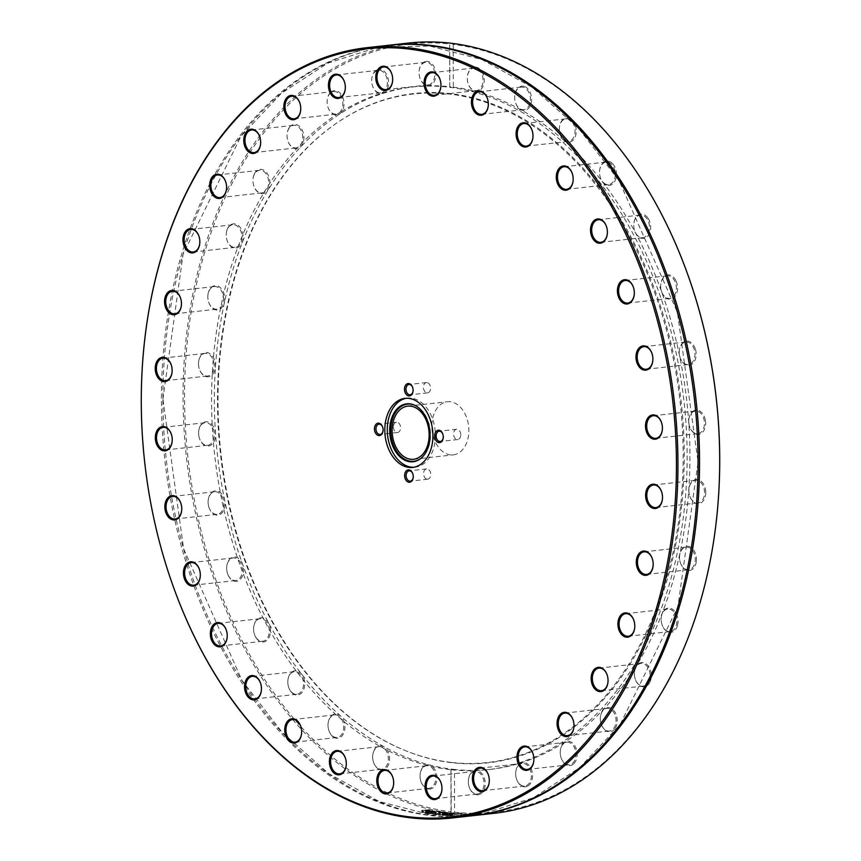 <?xml version="1.0" encoding="UTF-8"?>
<svg xmlns="http://www.w3.org/2000/svg" width="861" height="861" viewBox="0 0 861 861"><rect width="100%" height="100%" fill="white"/><g stroke="black" fill="none" stroke-linecap="round" stroke-linejoin="round"><path stroke-width="0.65" stroke-dasharray="4.3 3.23" d="M382.65 427.131A5.177 3.562 83.7 0 1 382.704 427.282A5.177 3.562 83.7 0 1 383.123 429.714A5.177 3.562 83.7 0 1 383.07 430.575A5.177 3.562 83.7 0 1 383.048 430.737M393.412 426.938A5.177 3.562 -96.3 0 0 397.567 432.502A5.177 3.562 -96.3 0 0 400.526 426.97A5.177 3.562 -96.3 0 0 396.426 422.224A5.177 3.562 -96.3 0 0 393.412 426.938M412.817 473.819A5.177 3.562 83.7 0 1 412.871 473.97A5.177 3.562 83.7 0 1 413.237 477.263A5.177 3.562 83.7 0 1 413.215 477.424M427.164 479.19A5.177 3.562 -96.3 0 0 427.734 479.19A5.177 3.562 -96.3 0 0 430.694 473.658A5.177 3.562 -96.3 0 0 426.593 468.911A5.177 3.562 -96.3 0 0 423.59 474.034A5.177 3.562 -96.3 0 0 427.164 479.19M442.823 434.17A5.177 3.562 83.7 0 1 442.888 434.321A5.177 3.562 83.7 0 1 443.297 436.753A5.177 3.562 83.7 0 1 443.243 437.603A5.177 3.562 83.7 0 1 443.221 437.765M460.753 434.816A5.177 3.562 -96.3 0 0 456.599 429.252A5.177 3.562 -96.3 0 0 453.639 434.794A5.177 3.562 -96.3 0 0 457.74 439.54A5.177 3.562 -96.3 0 0 460.753 434.816M412.667 387.482A5.177 3.562 83.7 0 1 412.72 387.633A5.177 3.562 83.7 0 1 413.086 390.916A5.177 3.562 83.7 0 1 413.065 391.077M427.002 382.575A5.177 3.562 -96.3 0 0 426.443 382.564A5.177 3.562 -96.3 0 0 423.472 388.107A5.177 3.562 -96.3 0 0 427.583 392.853A5.177 3.562 -96.3 0 0 430.575 387.719A5.177 3.562 -96.3 0 0 427.002 382.575M144.939 337.727A387.504 266.523 -96.3 0 0 172.243 583.64M472.517 815.711A387.504 266.523 83.7 0 1 430.435 815.561A387.504 266.523 83.7 0 1 161.438 399.213A387.504 266.523 83.7 0 1 387.009 45.45M451.821 769.379L450.981 769.067L451.261 813.064L452.832 813.247L454.554 812.224L454.479 769.476L450.981 769.067A343.41 236.205 83.7 0 1 215.056 425.969A343.41 236.205 83.7 0 1 414.249 86.778A343.41 236.205 83.7 0 1 449.786 86.724L449.711 43.965A386.449 265.801 -96.3 0 0 184.545 396.813A386.449 265.801 -96.3 0 0 451.056 811.815L451.261 813.064A387.504 266.523 83.7 0 1 183.91 426.636A387.504 266.523 83.7 0 1 408.62 43.05M473.249 815.636A387.504 266.523 83.7 0 1 431.91 815.399A387.504 266.523 83.7 0 1 162.912 399.052A387.504 266.523 83.7 0 1 387.751 45.364M494.128 813.311A387.504 266.523 83.7 0 1 452.832 813.247M439.713 813.301A387.504 266.523 83.7 0 1 438.723 813.161L433.643 814.355A387.504 266.523 -96.3 0 0 434.687 814.495L444.793 813.968A387.504 266.523 83.7 0 1 443.749 813.839L435.429 814.28L439.713 813.301L439.702 811.213A385.394 265.08 83.7 0 1 438.723 811.073L433.643 812.267A385.394 265.08 -96.3 0 0 434.687 812.407L444.782 811.88A385.394 265.08 83.7 0 1 443.749 811.751L435.418 812.192L439.702 811.213M431.393 812.978L434.999 813.376A387.504 266.523 -96.3 0 0 435.053 813.387L432.545 812.762L426.539 813.258A387.504 266.523 -96.3 0 0 427.465 813.419L432.545 813.785L433.212 813.441L431.21 812.999L431.393 810.89L434.988 811.288A385.394 265.08 -96.3 0 0 435.042 811.299L432.534 810.675L426.539 811.17A385.394 265.08 -96.3 0 0 427.454 811.32L432.545 811.697L433.212 811.353L431.393 810.89M432.545 813.785L433.212 813.441L433.212 811.353L432.545 811.697L432.545 813.785M449.883 815.862A387.504 266.523 -96.3 0 0 454.102 816.024L461.7 815.173A387.504 266.523 83.7 0 1 460.732 815.152L454.038 815.894A387.504 266.523 83.7 0 1 450.777 815.765L449.883 815.862L449.883 813.763A385.394 265.08 -96.3 0 0 454.102 813.925L461.69 813.085A385.394 265.08 83.7 0 1 460.721 813.053L454.027 813.796A385.394 265.08 83.7 0 1 450.777 813.667L449.883 813.763M443.038 815.399L450.142 814.883A387.504 266.523 83.7 0 1 449.184 814.807L443.802 815.216L446.924 814.603A387.504 266.523 83.7 0 1 446.159 814.528L440.423 814.883L443.921 814.291A387.504 266.523 83.7 0 1 442.995 814.183L438.68 814.98A387.504 266.523 -96.3 0 0 439.53 815.066L445.266 814.71L442.199 815.324A387.504 266.523 -96.3 0 0 443.038 815.399L443.038 813.311L450.131 812.795A385.394 265.08 83.7 0 1 449.173 812.719L443.802 813.118L446.913 812.515A385.394 265.08 83.7 0 1 446.159 812.44L440.412 812.795L443.921 812.203A385.394 265.08 83.7 0 1 442.984 812.095L438.68 812.881A385.394 265.08 -96.3 0 0 439.53 812.978L445.255 812.623L442.199 813.236A385.394 265.08 -96.3 0 0 443.038 813.311M446.687 815.701L452.391 815.528L447.602 815.238A387.504 266.523 -96.3 0 0 451.39 815.496L446.407 815.399A387.504 266.523 83.7 0 1 446.353 815.399L445.309 815.518L446.687 815.701L446.687 813.613L452.897 812.956L447.602 813.15A385.394 265.08 -96.3 0 0 451.379 813.397L446.396 813.311A385.394 265.08 83.7 0 1 446.342 813.311L445.298 813.419L446.687 813.613M452.391 815.528L452.897 812.956L452.391 815.528M426.873 811.912L428.078 812.074L427.508 812.612L422.912 812.16A387.504 266.523 83.7 0 1 422.859 812.149L425.517 812.902L429.962 812.407L429.973 810.287L425.775 809.738A385.394 265.08 -96.3 0 0 425.818 809.749L428.078 809.975L427.508 810.513L422.912 810.072A385.394 265.08 83.7 0 1 422.859 810.061L425.517 810.814L429.962 810.319L429.962 812.407L425.775 811.826A387.504 266.523 -96.3 0 0 425.829 811.837L426.873 811.912L426.873 809.824M428.078 812.074L427.508 812.612L428.078 809.975L428.078 812.074M454.554 812.224A386.449 265.801 -96.3 0 0 716.061 523.273M688.757 277.36A386.449 265.801 -96.3 0 0 453.209 44.374L451.487 43.298M422.912 812.16L422.912 810.072M422.859 812.149L422.859 810.061M421.782 812.267L421.782 810.179M422.191 812.45L422.191 810.352M425.829 811.837L425.818 809.749M425.775 811.826L425.775 809.738M426.852 811.708L426.852 809.609M450.68 815.012L450.68 812.924M447.602 815.238L447.602 813.15M451.39 815.496L451.379 813.397M445.309 815.518L445.298 813.419M446.353 815.399L446.342 813.311M446.407 815.399L446.396 813.311M446.665 815.507L446.665 813.408M452.122 815.41A387.504 266.523 83.7 0 1 449.238 815.227L452.811 815.259L452.811 813.161L452.111 813.322A385.394 265.08 83.7 0 1 449.227 813.139L452.811 813.161L452.165 813.053L452.165 815.141L452.811 815.259L452.122 815.41L452.111 813.322M450.69 815.119L450.69 813.032M449.238 815.227L449.227 813.139M450.142 814.883L450.131 812.795M449.184 814.807L449.173 812.719M442.199 815.324L442.199 813.236M443.802 815.216L443.802 813.118M445.266 814.71L445.255 812.623M446.924 814.603L446.913 812.515M439.53 815.066L439.53 812.978M446.159 814.528L446.159 812.44M438.68 814.98L438.68 812.881M440.423 814.883L440.412 812.795M442.995 814.183L442.984 812.095M443.921 814.291L443.921 812.203M454.102 816.024L454.102 813.925M461.7 815.173L461.69 813.085M460.732 815.152L460.721 813.053M450.777 815.765L450.777 813.667M454.038 815.894L454.027 813.796M430.435 810.997L431.662 811.536L428.864 811.17L430.435 810.997L430.446 813.085L431.662 813.634L428.864 813.258L428.864 811.17M431.845 811.288L431.662 813.634L431.845 811.288M428.864 813.258L430.446 813.085M434.999 813.376L434.988 811.288M431.21 812.999L431.2 810.911M435.053 813.387L435.042 811.299M436.032 813.279L436.021 811.191M430.758 813.849L430.758 811.762M428.24 813.516L428.24 811.428M426.539 813.258L426.539 811.17M428.068 813.354L428.057 811.256M427.465 813.419L427.454 811.32M438.723 813.161L438.723 811.073M435.429 814.28L435.418 812.192M433.643 814.355L433.643 812.267M443.749 813.839L443.749 811.751M434.687 814.495L434.687 812.407M444.793 813.968L444.782 811.88M453.209 44.374L453.284 87.133L449.743 86.778L449.668 43.642M453.284 87.133A343.41 236.205 83.7 0 1 689.22 430.231A343.41 236.205 83.7 0 1 490.027 769.411A343.41 236.205 83.7 0 1 454.479 769.476M527.373 786.265A12.205 8.395 83.7 0 1 516.654 779.442A12.205 8.395 83.7 0 1 515.793 771.682A12.205 8.395 83.7 0 1 529.375 765.816A12.205 8.395 83.7 0 1 527.373 786.265M614.786 728.923A12.205 8.395 83.7 0 1 601.312 724.402A12.205 8.395 83.7 0 1 600.451 716.643A12.205 8.395 83.7 0 1 612.655 709.324A12.205 8.395 83.7 0 1 614.786 728.923M677.424 625.775A12.205 8.395 83.7 0 1 670.009 632.383A12.205 8.395 83.7 0 1 662.131 624.978A12.205 8.395 83.7 0 1 661.27 617.219A12.205 8.395 83.7 0 1 671.924 608.845A12.205 8.395 83.7 0 1 677.424 625.775M705.772 492.535A12.205 8.395 83.7 0 1 699.358 503.556A12.205 8.395 83.7 0 1 689.844 496.302A12.205 8.395 83.7 0 1 688.983 488.553A12.205 8.395 83.7 0 1 698.002 479.555A12.205 8.395 83.7 0 1 705.772 492.535M695.505 349.491A12.205 8.395 83.7 0 1 691.297 364.623A12.205 8.395 83.7 0 1 680.222 357.972A12.205 8.395 83.7 0 1 679.361 350.223A12.205 8.395 83.7 0 1 686.734 341.064A12.205 8.395 83.7 0 1 695.505 349.491M648.182 218.414A12.205 8.395 83.7 0 1 647.246 236.635A12.205 8.395 83.7 0 1 634.74 231.039A12.205 8.395 83.7 0 1 633.879 223.29A12.205 8.395 83.7 0 1 639.626 214.432A12.205 8.395 83.7 0 1 648.182 218.414M571.015 119.248A12.205 8.395 83.7 0 1 574.05 138.987A12.205 8.395 83.7 0 1 560.328 134.833A12.205 8.395 83.7 0 1 559.467 127.073A12.205 8.395 83.7 0 1 571.015 119.248M475.746 67.115A12.205 8.395 83.7 0 1 484.108 78.276A12.205 8.395 83.7 0 1 478.468 91.051A12.205 8.395 83.7 0 1 468.298 84.001A12.205 8.395 83.7 0 1 467.437 76.242A12.205 8.395 83.7 0 1 475.746 67.115M524.779 86.627A12.205 8.395 83.7 0 1 529.935 106.377A12.205 8.395 83.7 0 1 515.674 103.083A12.205 8.395 83.7 0 1 514.813 95.323A12.205 8.395 83.7 0 1 524.779 86.627M612.677 163.751A12.205 8.395 83.7 0 1 613.667 182.962A12.205 8.395 83.7 0 1 600.526 178.044A12.205 8.395 83.7 0 1 599.665 170.284A12.205 8.395 83.7 0 1 612.677 163.751M676.143 281.127A12.205 8.395 83.7 0 1 673.463 297.971A12.205 8.395 83.7 0 1 661.657 291.793A12.205 8.395 83.7 0 1 660.796 284.044A12.205 8.395 83.7 0 1 667.34 274.982A12.205 8.395 83.7 0 1 676.143 281.127M705.503 420.878A12.205 8.395 83.7 0 1 700.058 434.03A12.205 8.395 83.7 0 1 689.747 427.024A12.205 8.395 83.7 0 1 688.886 419.275A12.205 8.395 83.7 0 1 697.076 410.137A12.205 8.395 83.7 0 1 705.503 420.878M696.291 561.727A12.205 8.395 83.7 0 1 689.22 570.531A12.205 8.395 83.7 0 1 680.524 563.148A12.205 8.395 83.7 0 1 679.663 555.388A12.205 8.395 83.7 0 1 689.51 546.649A12.205 8.395 83.7 0 1 696.291 561.727M649.904 682.235A12.205 8.395 83.7 0 1 635.386 679.426A12.205 8.395 83.7 0 1 634.525 671.677A12.205 8.395 83.7 0 1 645.965 663.766A12.205 8.395 83.7 0 1 649.904 682.235M573.415 764.051A12.205 8.395 83.7 0 1 561.221 758.175A12.205 8.395 83.7 0 1 560.36 750.415A12.205 8.395 83.7 0 1 573.275 743.775A12.205 8.395 83.7 0 1 573.415 764.051M478.458 794.714A12.205 8.395 83.7 0 1 469.31 787.385A12.205 8.395 83.7 0 1 468.449 779.635A12.205 8.395 83.7 0 1 477.155 770.563A12.205 8.395 83.7 0 1 485.206 782.714A12.205 8.395 83.7 0 1 478.458 794.714M425.818 61.475A12.205 8.395 83.7 0 1 435.569 71.022A12.205 8.395 83.7 0 1 430.694 85.164A12.205 8.395 83.7 0 1 420.007 78.319A12.205 8.395 83.7 0 1 419.146 70.57A12.205 8.395 83.7 0 1 425.818 61.475M330.861 92.149A12.205 8.395 83.7 0 1 342.743 97.25A12.205 8.395 83.7 0 1 339.772 113.803A12.205 8.395 83.7 0 1 328.095 107.539A12.205 8.395 83.7 0 1 327.234 99.779A12.205 8.395 83.7 0 1 330.861 92.149M254.361 173.965A12.205 8.395 83.7 0 1 267.179 173.373A12.205 8.395 83.7 0 1 266.523 191.777A12.205 8.395 83.7 0 1 253.93 186.277A12.205 8.395 83.7 0 1 253.069 178.528A12.205 8.395 83.7 0 1 254.361 173.965M207.975 294.473A12.205 8.395 83.7 0 1 220.255 287.596A12.205 8.395 83.7 0 1 222.235 307.119A12.205 8.395 83.7 0 1 208.792 302.566A12.205 8.395 83.7 0 1 207.931 294.806A12.205 8.395 83.7 0 1 207.975 294.473M198.762 435.322A12.205 8.395 83.7 0 1 198.708 430.92A12.205 8.395 83.7 0 1 210.891 423.59A12.205 8.395 83.7 0 1 213.065 443.167A12.205 8.395 83.7 0 1 199.569 438.68A12.205 8.395 83.7 0 1 198.762 435.322M228.122 575.073A12.205 8.395 83.7 0 1 227.659 573.91A12.205 8.395 83.7 0 1 226.798 566.151A12.205 8.395 83.7 0 1 238.712 558.595A12.205 8.395 83.7 0 1 241.554 577.817A12.205 8.395 83.7 0 1 228.122 575.073M291.588 692.448A12.205 8.395 83.7 0 1 288.79 687.67A12.205 8.395 83.7 0 1 287.929 679.91A12.205 8.395 83.7 0 1 298.81 671.655A12.205 8.395 83.7 0 1 303.89 689.058A12.205 8.395 83.7 0 1 291.588 692.448M379.486 769.573A12.205 8.395 83.7 0 1 373.642 762.631A12.205 8.395 83.7 0 1 372.781 754.871A12.205 8.395 83.7 0 1 382.585 746.11A12.205 8.395 83.7 0 1 389.43 761.102A12.205 8.395 83.7 0 1 379.486 769.573M428.52 789.085A12.205 8.395 83.7 0 1 421.018 781.713A12.205 8.395 83.7 0 1 420.157 773.953A12.205 8.395 83.7 0 1 429.424 765.02A12.205 8.395 83.7 0 1 436.936 778.624A12.205 8.395 83.7 0 1 428.52 789.085M333.25 736.941A12.205 8.395 83.7 0 1 328.988 730.871A12.205 8.395 83.7 0 1 328.127 723.122A12.205 8.395 83.7 0 1 338.481 714.587A12.205 8.395 83.7 0 1 344.508 730.849A12.205 8.395 83.7 0 1 333.25 736.941M256.083 637.786A12.205 8.395 83.7 0 1 254.576 634.665A12.205 8.395 83.7 0 1 253.715 626.916A12.205 8.395 83.7 0 1 265.113 618.984A12.205 8.395 83.7 0 1 269.127 637.377A12.205 8.395 83.7 0 1 256.083 637.786M208.771 506.709A12.205 8.395 83.7 0 1 208.233 499.983A12.205 8.395 83.7 0 1 220.405 492.643A12.205 8.395 83.7 0 1 222.579 512.22A12.205 8.395 83.7 0 1 209.094 507.732A12.205 8.395 83.7 0 1 208.771 506.709M198.493 363.654A12.205 8.395 83.7 0 1 198.611 361.642A12.205 8.395 83.7 0 1 210.794 354.312A12.205 8.395 83.7 0 1 212.968 373.889A12.205 8.395 83.7 0 1 199.472 369.401A12.205 8.395 83.7 0 1 198.493 363.654M226.841 230.425A12.205 8.395 83.7 0 1 239.584 226.712A12.205 8.395 83.7 0 1 240.208 245.783A12.205 8.395 83.7 0 1 227.186 240.725A12.205 8.395 83.7 0 1 226.325 232.976A12.205 8.395 83.7 0 1 226.841 230.425M289.49 127.277A12.205 8.395 83.7 0 1 302.007 129.645A12.205 8.395 83.7 0 1 300.155 147.209A12.205 8.395 83.7 0 1 288.005 141.312A12.205 8.395 83.7 0 1 287.144 133.552A12.205 8.395 83.7 0 1 289.49 127.277M376.892 69.935A12.205 8.395 83.7 0 1 387.837 77.436A12.205 8.395 83.7 0 1 383.855 92.848A12.205 8.395 83.7 0 1 372.673 86.272A12.205 8.395 83.7 0 1 371.812 78.512A12.205 8.395 83.7 0 1 376.892 69.935M449.959 769.583A343.41 236.205 83.7 0 1 212.355 427.53A343.41 236.205 83.7 0 1 411.472 87.09A343.41 236.205 83.7 0 1 684.118 402.345A343.41 236.205 83.7 0 1 487.251 769.723A343.41 236.205 83.7 0 1 449.959 769.583M441.036 782.81A11.365 7.814 83.7 0 1 441.08 782.94A11.365 7.814 83.7 0 1 441.887 790.161A11.365 7.814 83.7 0 1 441.865 790.29M474.626 771.445A11.365 7.814 -96.3 0 0 468.416 779.905A11.365 7.814 -96.3 0 0 469.213 787.126A11.365 7.814 -96.3 0 0 477.435 793.993A11.365 7.814 -96.3 0 0 477.737 793.95A11.365 7.814 -96.3 0 0 483.914 781.616A11.365 7.814 -96.3 0 0 474.928 771.402A11.365 7.814 -96.3 0 0 474.626 771.445M488.381 774.868A11.365 7.814 83.7 0 1 488.424 774.986A11.365 7.814 83.7 0 1 489.22 782.208A11.365 7.814 83.7 0 1 489.209 782.348M520.485 763.965A11.365 7.814 -96.3 0 0 515.761 771.962A11.365 7.814 -96.3 0 0 516.557 779.183A11.365 7.814 -96.3 0 0 524.769 786.039A11.365 7.814 -96.3 0 0 526.545 785.533A11.365 7.814 -96.3 0 0 531.086 772.565A11.365 7.814 -96.3 0 0 522.261 763.459A11.365 7.814 -96.3 0 0 520.485 763.965M532.948 753.601A11.365 7.814 83.7 0 1 533.002 753.719A11.365 7.814 83.7 0 1 533.798 760.941A11.365 7.814 83.7 0 1 533.777 761.081M563.707 743.581A11.365 7.814 -96.3 0 0 560.328 750.684A11.365 7.814 -96.3 0 0 561.135 757.906A11.365 7.814 -96.3 0 0 569.347 764.772A11.365 7.814 -96.3 0 0 572.479 763.384A11.365 7.814 -96.3 0 0 575.406 750.222A11.365 7.814 -96.3 0 0 566.839 742.193A11.365 7.814 -96.3 0 0 563.707 743.581M573.049 719.828A11.365 7.814 83.7 0 1 573.092 719.957A11.365 7.814 83.7 0 1 573.889 727.179A11.365 7.814 83.7 0 1 573.878 727.308M602.603 711.078A11.365 7.814 -96.3 0 0 600.418 716.922A11.365 7.814 -96.3 0 0 601.226 724.144A11.365 7.814 -96.3 0 0 609.437 731.011A11.365 7.814 -96.3 0 0 613.764 728.341A11.365 7.814 -96.3 0 0 615.184 715.405A11.365 7.814 -96.3 0 0 606.93 708.42A11.365 7.814 -96.3 0 0 602.603 711.078M607.123 674.852A11.365 7.814 83.7 0 1 607.166 674.981A11.365 7.814 83.7 0 1 607.963 682.203A11.365 7.814 83.7 0 1 607.952 682.332M635.709 667.705A11.365 7.814 -96.3 0 0 634.492 671.946A11.365 7.814 -96.3 0 0 635.3 679.168A11.365 7.814 -96.3 0 0 643.511 686.034A11.365 7.814 -96.3 0 0 648.807 681.772A11.365 7.814 -96.3 0 0 648.871 669.428A11.365 7.814 -96.3 0 0 641.004 663.444A11.365 7.814 -96.3 0 0 635.709 667.705M633.868 620.404A11.365 7.814 83.7 0 1 633.911 620.533A11.365 7.814 83.7 0 1 634.708 627.755A11.365 7.814 83.7 0 1 634.697 627.884M661.722 615.12A11.365 7.814 -96.3 0 0 661.237 617.498A11.365 7.814 -96.3 0 0 662.044 624.72A11.365 7.814 -96.3 0 0 670.256 631.587A11.365 7.814 -96.3 0 0 676.283 625.463A11.365 7.814 -96.3 0 0 675.164 614.022A11.365 7.814 -96.3 0 0 667.749 608.996A11.365 7.814 -96.3 0 0 661.722 615.12M652.251 558.574A11.365 7.814 83.7 0 1 652.294 558.703A11.365 7.814 83.7 0 1 653.101 565.925A11.365 7.814 83.7 0 1 653.079 566.054M679.663 555.356A11.365 7.814 -96.3 0 0 679.63 555.668A11.365 7.814 -96.3 0 0 680.427 562.89A11.365 7.814 -96.3 0 0 688.639 569.756A11.365 7.814 -96.3 0 0 695.107 561.566A11.365 7.814 -96.3 0 0 686.131 547.165A11.365 7.814 -96.3 0 0 679.663 555.356M661.571 491.728A11.365 7.814 83.7 0 1 661.614 491.857A11.365 7.814 83.7 0 1 662.421 499.079A11.365 7.814 83.7 0 1 662.4 499.219M688.843 490.695A11.365 7.814 -96.3 0 0 689.747 496.044A11.365 7.814 -96.3 0 0 697.97 502.91A11.365 7.814 -96.3 0 0 704.578 492.535A11.365 7.814 -96.3 0 0 695.462 480.32A11.365 7.814 -96.3 0 0 688.951 488.822A11.365 7.814 -96.3 0 0 688.843 490.695M661.474 422.45A11.365 7.814 83.7 0 1 661.517 422.579A11.365 7.814 83.7 0 1 662.324 429.8A11.365 7.814 83.7 0 1 662.303 429.94M688.897 423.644A11.365 7.814 -96.3 0 0 689.65 426.765A11.365 7.814 -96.3 0 0 697.862 433.632A11.365 7.814 -96.3 0 0 704.32 421.04A11.365 7.814 -96.3 0 0 695.354 411.041A11.365 7.814 -96.3 0 0 688.854 419.544A11.365 7.814 -96.3 0 0 688.897 423.644M651.949 353.397A11.365 7.814 83.7 0 1 652.003 353.527A11.365 7.814 83.7 0 1 652.799 360.748A11.365 7.814 83.7 0 1 652.789 360.877M679.835 356.755A11.365 7.814 -96.3 0 0 680.136 357.713A11.365 7.814 -96.3 0 0 688.348 364.58A11.365 7.814 -96.3 0 0 694.353 349.814A11.365 7.814 -96.3 0 0 685.84 341.989A11.365 7.814 -96.3 0 0 679.329 350.492A11.365 7.814 -96.3 0 0 679.835 356.755M633.384 287.219A11.365 7.814 83.7 0 1 633.427 287.348A11.365 7.814 83.7 0 1 634.234 294.57A11.365 7.814 83.7 0 1 634.213 294.71M661.991 292.622A11.365 7.814 -96.3 0 0 669.772 298.401A11.365 7.814 -96.3 0 0 675.056 281.601A11.365 7.814 -96.3 0 0 667.264 275.811A11.365 7.814 -96.3 0 0 660.764 284.313A11.365 7.814 -96.3 0 0 661.56 291.535A11.365 7.814 -96.3 0 0 661.991 292.622M606.478 226.465A11.365 7.814 83.7 0 1 606.521 226.594A11.365 7.814 83.7 0 1 607.317 233.815A11.365 7.814 83.7 0 1 607.306 233.944M636.064 233.686A11.365 7.814 -96.3 0 0 642.866 237.647A11.365 7.814 -96.3 0 0 649.097 230.716A11.365 7.814 -96.3 0 0 647.16 219.017A11.365 7.814 -96.3 0 0 640.358 215.056A11.365 7.814 -96.3 0 0 633.847 223.559A11.365 7.814 -96.3 0 0 634.654 230.78A11.365 7.814 -96.3 0 0 636.064 233.686M572.253 173.47A11.365 7.814 83.7 0 1 572.307 173.599A11.365 7.814 83.7 0 1 573.103 180.81A11.365 7.814 83.7 0 1 573.092 180.95M603.044 182.231A11.365 7.814 -96.3 0 0 608.652 184.652A11.365 7.814 -96.3 0 0 615.088 176.666A11.365 7.814 -96.3 0 0 611.751 164.473A11.365 7.814 -96.3 0 0 606.144 162.062A11.365 7.814 -96.3 0 0 599.633 170.564A11.365 7.814 -96.3 0 0 600.44 177.786A11.365 7.814 -96.3 0 0 603.044 182.231M532.055 130.259A11.365 7.814 83.7 0 1 532.098 130.388A11.365 7.814 83.7 0 1 532.905 137.609A11.365 7.814 83.7 0 1 532.884 137.738M564.203 140.225A11.365 7.814 -96.3 0 0 568.443 141.441A11.365 7.814 -96.3 0 0 575.008 132.379A11.365 7.814 -96.3 0 0 570.186 120.066A11.365 7.814 -96.3 0 0 565.935 118.85A11.365 7.814 -96.3 0 0 559.435 127.353A11.365 7.814 -96.3 0 0 560.231 134.574A11.365 7.814 -96.3 0 0 564.203 140.225M487.401 98.498A11.365 7.814 83.7 0 1 487.444 98.628A11.365 7.814 83.7 0 1 488.252 105.849A11.365 7.814 83.7 0 1 488.23 105.989M521.023 109.282A11.365 7.814 -96.3 0 0 523.8 109.681A11.365 7.814 -96.3 0 0 530.408 99.532A11.365 7.814 -96.3 0 0 524.058 87.499A11.365 7.814 -96.3 0 0 521.292 87.101A11.365 7.814 -96.3 0 0 514.781 95.593A11.365 7.814 -96.3 0 0 515.578 102.814A11.365 7.814 -96.3 0 0 521.023 109.282M440.025 79.416A11.365 7.814 83.7 0 1 440.068 79.546A11.365 7.814 83.7 0 1 440.875 86.767A11.365 7.814 83.7 0 1 440.854 86.907M475.186 90.599A11.365 7.814 -96.3 0 0 476.413 90.599A11.365 7.814 -96.3 0 0 483.01 79.341A11.365 7.814 -96.3 0 0 475.143 68.019A11.365 7.814 -96.3 0 0 473.905 68.019A11.365 7.814 -96.3 0 0 467.405 76.511A11.365 7.814 -96.3 0 0 468.201 83.732A11.365 7.814 -96.3 0 0 475.186 90.599M391.733 73.745A11.365 7.814 83.7 0 1 391.787 73.874A11.365 7.814 83.7 0 1 392.584 81.095A11.365 7.814 83.7 0 1 392.562 81.225M428.434 84.884A11.365 7.814 -96.3 0 0 434.622 72.55A11.365 7.814 -96.3 0 0 425.625 62.336A11.365 7.814 -96.3 0 0 425.323 62.379A11.365 7.814 -96.3 0 0 419.113 70.839A11.365 7.814 -96.3 0 0 419.92 78.06A11.365 7.814 -96.3 0 0 428.132 84.927A11.365 7.814 -96.3 0 0 428.434 84.884M344.4 81.698A11.365 7.814 83.7 0 1 344.443 81.817A11.365 7.814 83.7 0 1 345.239 89.038A11.365 7.814 83.7 0 1 345.229 89.178M382.564 92.364A11.365 7.814 -96.3 0 0 387.106 79.395A11.365 7.814 -96.3 0 0 378.28 70.29A11.365 7.814 -96.3 0 0 376.505 70.796A11.365 7.814 -96.3 0 0 371.78 78.792A11.365 7.814 -96.3 0 0 372.576 86.014A11.365 7.814 -96.3 0 0 380.788 92.87A11.365 7.814 -96.3 0 0 382.564 92.364M299.822 102.965A11.365 7.814 83.7 0 1 299.865 103.094A11.365 7.814 83.7 0 1 300.672 110.316A11.365 7.814 83.7 0 1 300.65 110.445M339.352 112.748A11.365 7.814 -96.3 0 0 342.28 99.585A11.365 7.814 -96.3 0 0 333.713 91.557A11.365 7.814 -96.3 0 0 330.57 92.956A11.365 7.814 -96.3 0 0 327.202 100.059A11.365 7.814 -96.3 0 0 327.998 107.281A11.365 7.814 -96.3 0 0 336.22 114.147A11.365 7.814 -96.3 0 0 339.352 112.748M259.731 136.727A11.365 7.814 83.7 0 1 259.774 136.856A11.365 7.814 83.7 0 1 260.582 144.078A11.365 7.814 83.7 0 1 260.56 144.218M300.446 145.251A11.365 7.814 -96.3 0 0 301.867 132.314A11.365 7.814 -96.3 0 0 293.612 125.329A11.365 7.814 -96.3 0 0 289.285 127.988A11.365 7.814 -96.3 0 0 287.111 133.821A11.365 7.814 -96.3 0 0 287.908 141.043A11.365 7.814 -96.3 0 0 296.119 147.909A11.365 7.814 -96.3 0 0 300.446 145.251M225.657 181.703A11.365 7.814 83.7 0 1 225.7 181.832A11.365 7.814 83.7 0 1 226.508 189.054A11.365 7.814 83.7 0 1 226.486 189.183M267.351 188.624A11.365 7.814 -96.3 0 0 267.405 176.279A11.365 7.814 -96.3 0 0 259.538 170.295A11.365 7.814 -96.3 0 0 254.243 174.557A11.365 7.814 -96.3 0 0 253.037 178.797A11.365 7.814 -96.3 0 0 253.834 186.019A11.365 7.814 -96.3 0 0 262.045 192.886A11.365 7.814 -96.3 0 0 267.351 188.624M198.913 236.151A11.365 7.814 83.7 0 1 198.956 236.28A11.365 7.814 83.7 0 1 199.763 243.502A11.365 7.814 83.7 0 1 199.741 243.641M241.328 241.209A11.365 7.814 -96.3 0 0 240.219 229.769A11.365 7.814 -96.3 0 0 232.793 224.753A11.365 7.814 -96.3 0 0 226.777 230.866A11.365 7.814 -96.3 0 0 226.292 233.245A11.365 7.814 -96.3 0 0 227.089 240.467A11.365 7.814 -96.3 0 0 235.301 247.333A11.365 7.814 -96.3 0 0 241.328 241.209M180.53 297.992A11.365 7.814 83.7 0 1 180.573 298.11A11.365 7.814 83.7 0 1 181.37 305.332A11.365 7.814 83.7 0 1 181.359 305.472M223.386 300.984A11.365 7.814 -96.3 0 0 214.411 286.584A11.365 7.814 -96.3 0 0 207.942 294.774A11.365 7.814 -96.3 0 0 207.899 295.075A11.365 7.814 -96.3 0 0 208.706 302.297A11.365 7.814 -96.3 0 0 216.918 309.164A11.365 7.814 -96.3 0 0 223.386 300.984M171.199 364.827A11.365 7.814 83.7 0 1 171.253 364.956A11.365 7.814 83.7 0 1 172.157 370.305A11.365 7.814 83.7 0 1 172.049 372.178A11.365 7.814 83.7 0 1 172.039 372.307M214.206 365.634A11.365 7.814 -96.3 0 0 205.09 353.419A11.365 7.814 -96.3 0 0 198.579 361.921A11.365 7.814 -96.3 0 0 198.471 363.794A11.365 7.814 -96.3 0 0 199.386 369.143A11.365 7.814 -96.3 0 0 207.598 376.009A11.365 7.814 -96.3 0 0 214.206 365.634M171.307 434.105A11.365 7.814 83.7 0 1 171.35 434.235A11.365 7.814 83.7 0 1 172.103 437.356A11.365 7.814 83.7 0 1 172.146 441.456A11.365 7.814 83.7 0 1 172.135 441.585M214.152 432.696A11.365 7.814 -96.3 0 0 205.187 422.697A11.365 7.814 -96.3 0 0 198.676 431.2A11.365 7.814 -96.3 0 0 198.73 435.289A11.365 7.814 -96.3 0 0 199.483 438.421A11.365 7.814 -96.3 0 0 207.695 445.288A11.365 7.814 -96.3 0 0 214.152 432.696M180.821 503.158A11.365 7.814 83.7 0 1 180.864 503.287A11.365 7.814 83.7 0 1 181.165 504.245A11.365 7.814 83.7 0 1 181.671 510.508A11.365 7.814 83.7 0 1 181.649 510.638M223.225 499.574A11.365 7.814 -96.3 0 0 214.701 491.749A11.365 7.814 -96.3 0 0 208.201 500.252A11.365 7.814 -96.3 0 0 208.696 506.516A11.365 7.814 -96.3 0 0 208.997 507.473A11.365 7.814 -96.3 0 0 217.209 514.34A11.365 7.814 -96.3 0 0 223.225 499.574M199.397 569.336A11.365 7.814 83.7 0 1 199.44 569.465A11.365 7.814 83.7 0 1 200.236 576.687A11.365 7.814 83.7 0 1 200.226 576.816M241.058 563.718A11.365 7.814 -96.3 0 0 233.277 557.928A11.365 7.814 -96.3 0 0 226.766 566.43A11.365 7.814 -96.3 0 0 227.573 573.652A11.365 7.814 -96.3 0 0 228.004 574.728A11.365 7.814 -96.3 0 0 235.785 580.518A11.365 7.814 -96.3 0 0 241.058 563.718M226.303 630.091A11.365 7.814 83.7 0 1 226.346 630.22A11.365 7.814 83.7 0 1 227.153 637.441A11.365 7.814 83.7 0 1 227.132 637.57M266.985 622.643A11.365 7.814 -96.3 0 0 260.183 618.682A11.365 7.814 -96.3 0 0 253.683 627.185A11.365 7.814 -96.3 0 0 254.479 634.406A11.365 7.814 -96.3 0 0 255.889 637.312A11.365 7.814 -96.3 0 0 262.691 641.273A11.365 7.814 -96.3 0 0 268.933 634.342A11.365 7.814 -96.3 0 0 266.985 622.643M260.517 683.096A11.365 7.814 83.7 0 1 260.56 683.214A11.365 7.814 83.7 0 1 261.367 690.436A11.365 7.814 83.7 0 1 261.346 690.576M300.015 674.098A11.365 7.814 -96.3 0 0 294.397 671.688A11.365 7.814 -96.3 0 0 287.897 680.19A11.365 7.814 -96.3 0 0 288.693 687.401A11.365 7.814 -96.3 0 0 291.298 691.857A11.365 7.814 -96.3 0 0 296.905 694.267A11.365 7.814 -96.3 0 0 303.341 686.292A11.365 7.814 -96.3 0 0 300.015 674.098M300.726 726.297A11.365 7.814 83.7 0 1 300.769 726.426A11.365 7.814 83.7 0 1 301.565 733.647A11.365 7.814 83.7 0 1 301.554 733.787M338.857 716.104A11.365 7.814 -96.3 0 0 334.606 714.888A11.365 7.814 -96.3 0 0 328.095 723.391A11.365 7.814 -96.3 0 0 328.902 730.612A11.365 7.814 -96.3 0 0 332.863 736.263A11.365 7.814 -96.3 0 0 337.114 737.479A11.365 7.814 -96.3 0 0 343.679 728.428A11.365 7.814 -96.3 0 0 338.857 716.104M345.369 758.057A11.365 7.814 83.7 0 1 345.422 758.186A11.365 7.814 83.7 0 1 346.219 765.407A11.365 7.814 83.7 0 1 346.197 765.537M382.026 747.047A11.365 7.814 -96.3 0 0 379.26 746.648A11.365 7.814 -96.3 0 0 372.748 755.151A11.365 7.814 -96.3 0 0 373.556 762.372A11.365 7.814 -96.3 0 0 378.991 768.83A11.365 7.814 -96.3 0 0 381.767 769.239A11.365 7.814 -96.3 0 0 388.376 759.079A11.365 7.814 -96.3 0 0 382.026 747.047M392.756 777.139A11.365 7.814 83.7 0 1 392.799 777.268A11.365 7.814 83.7 0 1 393.595 784.489A11.365 7.814 83.7 0 1 393.585 784.619M427.874 765.73A11.365 7.814 -96.3 0 0 426.636 765.73A11.365 7.814 -96.3 0 0 420.125 774.233A11.365 7.814 -96.3 0 0 420.932 781.454A11.365 7.814 -96.3 0 0 427.906 788.31A11.365 7.814 -96.3 0 0 429.144 788.321A11.365 7.814 -96.3 0 0 435.731 777.052A11.365 7.814 -96.3 0 0 427.874 765.73M451.713 762.695A336.683 231.566 83.7 0 1 406.629 751.115A336.683 231.566 83.7 0 1 220.976 453.758A336.683 231.566 83.7 0 1 336.888 122.929A336.683 231.566 83.7 0 1 676.595 370.273A336.683 231.566 83.7 0 1 451.713 762.695M450.938 762.394A336.285 231.297 83.7 0 1 405.897 750.824A336.285 231.297 83.7 0 1 220.47 453.812A336.285 231.297 83.7 0 1 336.253 123.36A336.285 231.297 83.7 0 1 675.551 370.424A336.285 231.297 83.7 0 1 450.938 762.394M450.4 454.845A26.723 18.382 83.7 0 1 431.91 428.229A26.723 18.382 83.7 0 1 447.408 401.732A26.723 18.382 83.7 0 1 468.621 426.27A26.723 18.382 83.7 0 1 453.306 454.856A26.723 18.382 83.7 0 1 450.4 454.845M414.087 404.993A28.757 19.781 83.7 0 1 414.442 405.122A28.757 19.781 83.7 0 1 430.296 430.522A28.757 19.781 83.7 0 1 420.394 458.773A28.757 19.781 83.7 0 1 420.082 458.988M406.274 398.277A34.741 23.893 83.7 0 1 407.501 398.094A34.741 23.893 83.7 0 1 435.085 429.994A34.741 23.893 83.7 0 1 415.174 467.157A34.741 23.893 83.7 0 1 413.926 467.243M423.795 812.547L423.795 810.459M422.945 812.633L422.945 810.545M428.896 811.977L428.896 809.889M428.455 812.784L428.455 810.685M425.517 812.902L425.517 810.814M448.129 815.184L448.118 813.096M445.815 815.615L445.815 813.516M447.537 815.604L447.537 813.516M429.628 813.58L429.628 811.482M432.62 812.945L432.62 810.858M433.772 813.085L433.772 810.987M434.611 812.988L434.611 810.901M432.545 812.762L432.534 810.675M429.079 813.731L429.079 811.632M430.435 812.827L430.425 810.739M396.426 422.224L378.969 424.161M397.567 432.502L380.11 434.439M426.593 468.911L409.126 470.849M427.734 479.19L410.266 481.127M456.599 429.252L439.142 431.189M457.74 439.54L440.283 441.478M426.443 382.564L408.975 384.501M427.583 392.853L410.116 394.79M451.013 812.257L450.938 769.121M428.681 810.212L428.681 812.31M453.908 813.128L453.919 815.227M452.811 815.249L452.811 813.161M432.093 813.516L432.093 811.428M433.384 811.471L433.384 813.57M487.251 769.723L490.027 769.411M411.472 87.09L414.249 86.778M435.375 798.664L477.435 793.993M432.868 776.073L474.928 771.402M482.72 790.71L524.769 786.039M480.212 768.13L522.261 763.459M527.287 769.443L569.347 764.772M524.779 746.853L566.839 742.193M567.388 735.671L609.437 731.011M564.881 713.091L606.93 708.42M601.462 690.705L643.511 686.034M598.955 668.114L641.004 663.444M628.207 636.247L670.256 631.587M625.699 613.667L667.749 608.996M646.589 574.416L688.639 569.756M644.082 551.836L686.131 547.165M655.91 507.581L697.97 502.91M653.402 484.991L695.462 480.32M655.813 438.303L697.862 433.632M653.305 415.712L695.354 411.041M646.299 369.251L688.348 364.58M643.791 346.66L685.84 341.989M627.723 303.072L669.772 298.401M625.215 280.482L667.264 275.811M600.817 242.318L642.866 237.647M598.309 219.727L640.358 215.056M566.603 189.312L608.652 184.652M564.095 166.733L606.144 162.062M526.394 146.112L568.443 141.441M523.886 123.521L565.935 118.85M481.74 114.352L523.8 109.681M479.233 91.761L521.292 87.101M434.364 95.27L476.413 90.599M431.856 72.679L473.905 68.019M386.072 89.598L428.132 84.927M383.565 67.007L425.625 62.336M338.739 97.541L380.788 92.87M336.231 74.961L378.28 70.29M294.161 118.807L336.22 114.147M291.653 96.228L333.713 91.557M254.07 152.58L296.119 147.909M251.563 129.989L293.612 125.329M219.996 197.556L262.045 192.886M217.489 174.966L259.538 170.295M193.251 252.004L235.301 247.333M190.744 229.413L232.793 224.753M174.869 313.834L216.918 309.164M172.361 291.244L214.411 286.584M165.538 380.68L207.598 376.009M163.03 358.09L205.09 353.419M165.646 449.959L207.695 445.288M163.138 427.368L205.187 422.697M175.16 519.011L217.209 514.34M172.652 496.42L214.701 491.749M193.736 585.189L235.785 580.518M191.228 562.599L233.277 557.928M220.642 645.944L262.691 641.273M218.134 623.353L260.183 618.682M254.856 698.938L296.905 694.267M252.348 676.348L294.397 671.688M295.065 742.15L337.114 737.479M292.557 719.559L334.606 714.888M339.708 773.899L381.767 769.239M337.2 751.319L379.26 746.648M387.095 792.981L429.144 788.321M384.587 770.401L426.636 765.73M162.933 399.063L183.07 254.253L240.919 136.329L281.375 93.311L327.535 63.262L377.624 47.312L429.725 46.053L481.88 59.527L532.087 87.252L578.431 128.181L619.102 180.745L677.413 312.328L698.067 461.937L677.919 606.757L620.081 724.682L579.614 767.689L533.454 797.738L483.376 813.688L431.264 814.947L379.109 801.462L328.902 773.738L282.559 732.808L241.887 680.244L183.587 548.661L162.933 399.063M405.897 750.824L406.629 751.115M336.253 123.36L336.888 122.929M413.592 459.268L453.306 454.856M407.694 406.144L447.408 401.732M414.442 405.122L413.721 404.842M420.394 458.773L419.759 459.214M412.699 467.426L415.174 467.157M405.036 398.374L407.501 398.094"/><path stroke-width="1.29" d="M383.048 430.737A5.177 3.562 83.7 0 1 380.11 434.439A5.177 3.562 83.7 0 1 375.956 428.886A5.177 3.562 83.7 0 1 378.969 424.161A5.177 3.562 83.7 0 1 382.65 427.131M383.091 429.887A6.221 4.283 -96.3 0 0 382.585 426.959A6.221 4.283 -96.3 0 0 375.708 424.667A6.221 4.283 -96.3 0 0 376.817 434.654A6.221 4.283 -96.3 0 0 383.027 430.909A6.221 4.283 -96.3 0 0 383.091 429.887M408.2 48.969A386.449 265.801 83.7 0 1 672.893 402.248A386.449 265.801 83.7 0 1 494.171 807.005A386.449 265.801 83.7 0 1 172.178 583.478A386.449 265.801 83.7 0 1 144.928 337.899A386.449 265.801 83.7 0 1 408.2 48.969M408.932 469.891A6.221 4.283 -96.3 0 0 404.638 475.218A6.221 4.283 -96.3 0 0 408.469 482.16A6.221 4.283 -96.3 0 0 413.194 477.607A6.221 4.283 -96.3 0 0 412.753 473.647A6.221 4.283 -96.3 0 0 408.932 469.891M408.803 395.92A6.221 4.283 -96.3 0 0 413.043 391.26A6.221 4.283 -96.3 0 0 412.602 387.31A6.221 4.283 -96.3 0 0 407.414 383.705A6.221 4.283 -96.3 0 0 404.541 390.227A6.221 4.283 -96.3 0 0 408.803 395.92M431.845 775.352A12.205 8.395 -96.3 0 0 425.086 787.363A12.205 8.395 -96.3 0 0 433.148 799.503A12.205 8.395 -96.3 0 0 441.854 790.43A12.205 8.395 -96.3 0 0 440.993 782.681A12.205 8.395 -96.3 0 0 431.845 775.352M520.722 747.585A12.205 8.395 -96.3 0 0 520.851 767.861A12.205 8.395 -96.3 0 0 533.766 761.221A12.205 8.395 -96.3 0 0 532.905 753.461A12.205 8.395 -96.3 0 0 520.722 747.585M592.562 671.914A12.205 8.395 -96.3 0 0 596.49 690.382A12.205 8.395 -96.3 0 0 607.931 682.472A12.205 8.395 -96.3 0 0 607.07 674.723A12.205 8.395 -96.3 0 0 592.562 671.914M636.44 559.854A12.205 8.395 -96.3 0 0 643.221 574.944A12.205 8.395 -96.3 0 0 653.068 566.194A12.205 8.395 -96.3 0 0 652.207 558.434A12.205 8.395 -96.3 0 0 643.501 551.051A12.205 8.395 -96.3 0 0 636.44 559.854M645.664 428.477A12.205 8.395 -96.3 0 0 654.091 439.218A12.205 8.395 -96.3 0 0 662.292 430.08A12.205 8.395 -96.3 0 0 661.431 422.32A12.205 8.395 -96.3 0 0 651.12 415.314A12.205 8.395 -96.3 0 0 645.664 428.477M618.844 297.755A12.205 8.395 -96.3 0 0 627.647 303.911A12.205 8.395 -96.3 0 0 634.202 294.849A12.205 8.395 -96.3 0 0 633.341 287.09A12.205 8.395 -96.3 0 0 621.524 280.912A12.205 8.395 -96.3 0 0 618.844 297.755M560.059 187.623A12.205 8.395 -96.3 0 0 573.071 181.09A12.205 8.395 -96.3 0 0 572.21 173.33A12.205 8.395 -96.3 0 0 559.069 168.412A12.205 8.395 -96.3 0 0 560.059 187.623M478.253 114.825A12.205 8.395 -96.3 0 0 488.219 106.129A12.205 8.395 -96.3 0 0 487.358 98.369A12.205 8.395 -96.3 0 0 473.098 95.076A12.205 8.395 -96.3 0 0 478.253 114.825M385.889 90.448A12.205 8.395 -96.3 0 0 392.551 81.364A12.205 8.395 -96.3 0 0 391.69 73.615A12.205 8.395 -96.3 0 0 381.003 66.771A12.205 8.395 -96.3 0 0 376.128 80.912A12.205 8.395 -96.3 0 0 385.889 90.448M297.013 118.215A12.205 8.395 -96.3 0 0 300.64 110.585A12.205 8.395 -96.3 0 0 299.779 102.825A12.205 8.395 -96.3 0 0 288.101 96.561A12.205 8.395 -96.3 0 0 285.12 113.125A12.205 8.395 -96.3 0 0 297.013 118.215M225.173 193.886A12.205 8.395 -96.3 0 0 226.475 189.323A12.205 8.395 -96.3 0 0 225.614 181.574A12.205 8.395 -96.3 0 0 213.011 176.074A12.205 8.395 -96.3 0 0 212.355 194.478A12.205 8.395 -96.3 0 0 225.173 193.886M181.294 305.946A12.205 8.395 -96.3 0 0 181.337 305.612A12.205 8.395 -96.3 0 0 180.476 297.852A12.205 8.395 -96.3 0 0 167.045 293.3A12.205 8.395 -96.3 0 0 169.014 312.823A12.205 8.395 -96.3 0 0 181.294 305.946M172.071 437.334A12.205 8.395 -96.3 0 0 171.253 433.976A12.205 8.395 -96.3 0 0 157.767 429.488A12.205 8.395 -96.3 0 0 159.942 449.065A12.205 8.395 -96.3 0 0 172.114 441.725A12.205 8.395 -96.3 0 0 172.071 437.334M198.891 568.045A12.205 8.395 -96.3 0 0 185.449 565.3A12.205 8.395 -96.3 0 0 188.301 584.511A12.205 8.395 -96.3 0 0 200.204 576.956A12.205 8.395 -96.3 0 0 199.343 569.207A12.205 8.395 -96.3 0 0 198.891 568.045M257.676 678.177A12.205 8.395 -96.3 0 0 245.374 681.568A12.205 8.395 -96.3 0 0 250.454 698.971A12.205 8.395 -96.3 0 0 261.335 690.716A12.205 8.395 -96.3 0 0 260.474 682.956A12.205 8.395 -96.3 0 0 257.676 678.177M339.482 750.975A12.205 8.395 -96.3 0 0 329.548 759.456A12.205 8.395 -96.3 0 0 336.382 774.437A12.205 8.395 -96.3 0 0 346.187 765.677A12.205 8.395 -96.3 0 0 345.326 757.917A12.205 8.395 -96.3 0 0 339.482 750.975M408.932 467.415A34.741 23.893 83.7 0 1 384.889 432.814A34.741 23.893 83.7 0 1 405.036 398.374A34.741 23.893 83.7 0 1 432.62 430.263A34.741 23.893 83.7 0 1 412.699 467.426A34.741 23.893 83.7 0 1 408.932 467.415M385.211 769.637A12.205 8.395 -96.3 0 0 376.795 780.098A12.205 8.395 -96.3 0 0 384.307 793.702A12.205 8.395 -96.3 0 0 393.563 784.758A12.205 8.395 -96.3 0 0 392.702 776.999A12.205 8.395 -96.3 0 0 385.211 769.637M296.41 720.097A12.205 8.395 -96.3 0 0 285.163 726.2A12.205 8.395 -96.3 0 0 291.19 742.451A12.205 8.395 -96.3 0 0 301.533 733.927A12.205 8.395 -96.3 0 0 300.672 726.167A12.205 8.395 -96.3 0 0 296.41 720.097M224.743 626.84A12.205 8.395 -96.3 0 0 211.698 627.249A12.205 8.395 -96.3 0 0 215.713 645.642A12.205 8.395 -96.3 0 0 227.121 637.71A12.205 8.395 -96.3 0 0 226.26 629.961A12.205 8.395 -96.3 0 0 224.743 626.84M181.101 504.051A12.205 8.395 -96.3 0 0 180.778 503.028A12.205 8.395 -96.3 0 0 167.282 498.541A12.205 8.395 -96.3 0 0 169.456 518.118A12.205 8.395 -96.3 0 0 181.639 510.777A12.205 8.395 -96.3 0 0 181.101 504.051M172.135 370.434A12.205 8.395 -96.3 0 0 171.156 364.698A12.205 8.395 -96.3 0 0 157.671 360.21A12.205 8.395 -96.3 0 0 159.834 379.787A12.205 8.395 -96.3 0 0 172.017 372.447A12.205 8.395 -96.3 0 0 172.135 370.434M199.203 246.332A12.205 8.395 -96.3 0 0 199.73 243.781A12.205 8.395 -96.3 0 0 198.869 236.022A12.205 8.395 -96.3 0 0 185.836 230.974A12.205 8.395 -96.3 0 0 186.471 250.034A12.205 8.395 -96.3 0 0 199.203 246.332M258.203 150.632A12.205 8.395 -96.3 0 0 260.549 144.357A12.205 8.395 -96.3 0 0 259.688 136.598A12.205 8.395 -96.3 0 0 247.537 130.689A12.205 8.395 -96.3 0 0 245.676 148.253A12.205 8.395 -96.3 0 0 258.203 150.632M340.127 97.896A12.205 8.395 -96.3 0 0 345.207 89.318A12.205 8.395 -96.3 0 0 344.346 81.558A12.205 8.395 -96.3 0 0 333.164 74.982A12.205 8.395 -96.3 0 0 329.182 90.394A12.205 8.395 -96.3 0 0 340.127 97.896M432.523 96.174A12.205 8.395 -96.3 0 0 440.843 87.047A12.205 8.395 -96.3 0 0 439.982 79.287A12.205 8.395 -96.3 0 0 429.811 72.227A12.205 8.395 -96.3 0 0 424.161 85.013A12.205 8.395 -96.3 0 0 432.523 96.174M521.314 145.703A12.205 8.395 -96.3 0 0 532.873 137.878A12.205 8.395 -96.3 0 0 532.012 130.129A12.205 8.395 -96.3 0 0 518.279 125.975A12.205 8.395 -96.3 0 0 521.314 145.703M592.992 238.96A12.205 8.395 -96.3 0 0 601.538 242.942A12.205 8.395 -96.3 0 0 607.285 234.084A12.205 8.395 -96.3 0 0 606.424 226.335A12.205 8.395 -96.3 0 0 593.929 220.739A12.205 8.395 -96.3 0 0 592.992 238.96M636.634 361.749A12.205 8.395 -96.3 0 0 645.406 370.176A12.205 8.395 -96.3 0 0 652.767 361.017A12.205 8.395 -96.3 0 0 651.906 353.268A12.205 8.395 -96.3 0 0 640.832 346.617A12.205 8.395 -96.3 0 0 636.634 361.749M645.599 495.366A12.205 8.395 -96.3 0 0 653.359 508.356A12.205 8.395 -96.3 0 0 662.389 499.358A12.205 8.395 -96.3 0 0 661.528 491.599A12.205 8.395 -96.3 0 0 652.014 484.345A12.205 8.395 -96.3 0 0 645.599 495.366M618.532 619.468A12.205 8.395 -96.3 0 0 624.021 636.408A12.205 8.395 -96.3 0 0 634.675 628.024A12.205 8.395 -96.3 0 0 633.814 620.275A12.205 8.395 -96.3 0 0 625.936 612.871A12.205 8.395 -96.3 0 0 618.532 619.468M559.532 715.179A12.205 8.395 -96.3 0 0 561.663 734.767A12.205 8.395 -96.3 0 0 573.856 727.448A12.205 8.395 -96.3 0 0 572.995 719.688A12.205 8.395 -96.3 0 0 559.532 715.179M477.607 767.904A12.205 8.395 -96.3 0 0 475.606 788.353A12.205 8.395 -96.3 0 0 489.188 782.488A12.205 8.395 -96.3 0 0 488.327 774.728A12.205 8.395 -96.3 0 0 477.607 767.904M434.644 435.914A6.221 4.283 -96.3 0 0 438.604 442.543A6.221 4.283 -96.3 0 0 443.211 437.948A6.221 4.283 -96.3 0 0 442.769 433.998A6.221 4.283 -96.3 0 0 437.915 430.296A6.221 4.283 -96.3 0 0 434.644 435.914M413.215 477.424A5.177 3.562 83.7 0 1 410.266 481.127A5.177 3.562 83.7 0 1 409.707 481.127A5.177 3.562 83.7 0 1 406.134 475.972A5.177 3.562 83.7 0 1 409.126 470.849A5.177 3.562 83.7 0 1 409.696 470.849A5.177 3.562 83.7 0 1 412.817 473.819M443.221 437.765A5.177 3.562 83.7 0 1 440.283 441.478A5.177 3.562 83.7 0 1 436.129 435.914A5.177 3.562 83.7 0 1 439.142 431.189A5.177 3.562 83.7 0 1 442.823 434.17M413.065 391.077A5.177 3.562 83.7 0 1 410.116 394.79A5.177 3.562 83.7 0 1 409.556 394.79A5.177 3.562 83.7 0 1 405.983 389.635A5.177 3.562 83.7 0 1 408.975 384.501A5.177 3.562 83.7 0 1 409.545 384.512A5.177 3.562 83.7 0 1 412.667 387.482M172.243 583.64A387.504 266.523 -96.3 0 0 172.297 583.801A387.504 266.523 -96.3 0 0 410.299 817.799A387.504 266.523 -96.3 0 0 452.38 817.95A387.504 266.523 -96.3 0 0 677.069 433.804A387.504 266.523 -96.3 0 0 408.953 47.839A387.504 266.523 -96.3 0 0 366.872 47.689A387.504 266.523 -96.3 0 0 144.96 337.555A387.504 266.523 -96.3 0 0 144.939 337.727M366.872 47.689L387.009 45.45A387.504 266.523 83.7 0 1 694.655 401.172A387.504 266.523 83.7 0 1 472.517 815.711L452.38 817.95M387.751 45.364A387.504 266.523 83.7 0 1 388.483 45.289L408.62 43.05A387.504 266.523 83.7 0 1 449.916 43.115L451.487 43.298A387.504 266.523 83.7 0 1 688.703 277.199A387.504 266.523 83.7 0 1 716.04 523.445A387.504 266.523 83.7 0 1 494.128 813.311L473.991 815.55A387.504 266.523 83.7 0 1 473.249 815.636M388.483 45.289A387.504 266.523 83.7 0 1 696.14 401.011A387.504 266.523 83.7 0 1 473.991 815.55M716.061 523.273A386.449 265.801 -96.3 0 0 716.072 523.101A386.449 265.801 -96.3 0 0 688.822 277.522A386.449 265.801 -96.3 0 0 688.757 277.36M441.865 790.29A11.365 7.814 83.7 0 1 435.375 798.664A11.365 7.814 83.7 0 1 426.378 788.45A11.365 7.814 83.7 0 1 432.566 776.116A11.365 7.814 83.7 0 1 432.868 776.073A11.365 7.814 83.7 0 1 441.036 782.81M489.209 782.348A11.365 7.814 83.7 0 1 482.72 790.71A11.365 7.814 83.7 0 1 473.894 781.605A11.365 7.814 83.7 0 1 478.436 768.636A11.365 7.814 83.7 0 1 480.212 768.13A11.365 7.814 83.7 0 1 488.381 774.868M533.777 761.081A11.365 7.814 83.7 0 1 527.287 769.443A11.365 7.814 83.7 0 1 518.72 761.415A11.365 7.814 83.7 0 1 521.648 748.252A11.365 7.814 83.7 0 1 524.779 746.853A11.365 7.814 83.7 0 1 532.948 753.601M573.878 727.308A11.365 7.814 83.7 0 1 567.388 735.671A11.365 7.814 83.7 0 1 559.133 728.686A11.365 7.814 83.7 0 1 560.554 715.749A11.365 7.814 83.7 0 1 564.881 713.091A11.365 7.814 83.7 0 1 573.049 719.828M607.952 682.332A11.365 7.814 83.7 0 1 601.462 690.705A11.365 7.814 83.7 0 1 593.595 684.721A11.365 7.814 83.7 0 1 593.649 672.376A11.365 7.814 83.7 0 1 598.955 668.114A11.365 7.814 83.7 0 1 607.123 674.852M634.697 627.884A11.365 7.814 83.7 0 1 628.207 636.247A11.365 7.814 83.7 0 1 620.781 631.231A11.365 7.814 83.7 0 1 619.672 619.791A11.365 7.814 83.7 0 1 625.699 613.667A11.365 7.814 83.7 0 1 633.868 620.404M653.079 566.054A11.365 7.814 83.7 0 1 646.589 574.416A11.365 7.814 83.7 0 1 637.614 560.016A11.365 7.814 83.7 0 1 644.082 551.836A11.365 7.814 83.7 0 1 652.251 558.574M662.4 499.219A11.365 7.814 83.7 0 1 655.91 507.581A11.365 7.814 83.7 0 1 646.794 495.366A11.365 7.814 83.7 0 1 653.402 484.991A11.365 7.814 83.7 0 1 661.571 491.728M662.303 429.94A11.365 7.814 83.7 0 1 655.813 438.303A11.365 7.814 83.7 0 1 646.848 428.304A11.365 7.814 83.7 0 1 653.305 415.712A11.365 7.814 83.7 0 1 661.474 422.45M652.789 360.877A11.365 7.814 83.7 0 1 646.299 369.251A11.365 7.814 83.7 0 1 637.775 361.426A11.365 7.814 83.7 0 1 643.791 346.66A11.365 7.814 83.7 0 1 651.949 353.397M634.213 294.71A11.365 7.814 83.7 0 1 627.723 303.072A11.365 7.814 83.7 0 1 619.942 297.282A11.365 7.814 83.7 0 1 625.215 280.482A11.365 7.814 83.7 0 1 633.384 287.219M607.306 233.944A11.365 7.814 83.7 0 1 600.817 242.318A11.365 7.814 83.7 0 1 594.015 238.357A11.365 7.814 83.7 0 1 592.067 226.658A11.365 7.814 83.7 0 1 598.309 219.727A11.365 7.814 83.7 0 1 606.478 226.465M573.092 180.95A11.365 7.814 83.7 0 1 566.603 189.312A11.365 7.814 83.7 0 1 560.985 186.902A11.365 7.814 83.7 0 1 557.659 174.708A11.365 7.814 83.7 0 1 564.095 166.733A11.365 7.814 83.7 0 1 572.253 173.47M532.884 137.738A11.365 7.814 83.7 0 1 526.394 146.112A11.365 7.814 83.7 0 1 522.143 144.896A11.365 7.814 83.7 0 1 517.321 132.572A11.365 7.814 83.7 0 1 523.886 123.521A11.365 7.814 83.7 0 1 532.055 130.259M488.23 105.989A11.365 7.814 83.7 0 1 481.74 114.352A11.365 7.814 83.7 0 1 478.974 113.953A11.365 7.814 83.7 0 1 472.624 101.921A11.365 7.814 83.7 0 1 479.233 91.761A11.365 7.814 83.7 0 1 487.401 98.498M440.854 86.907A11.365 7.814 83.7 0 1 434.364 95.27A11.365 7.814 83.7 0 1 433.126 95.27A11.365 7.814 83.7 0 1 425.269 83.947A11.365 7.814 83.7 0 1 431.856 72.679A11.365 7.814 83.7 0 1 440.025 79.416M392.562 81.225A11.365 7.814 83.7 0 1 386.374 89.555A11.365 7.814 83.7 0 1 386.072 89.598A11.365 7.814 83.7 0 1 377.053 79.158A11.365 7.814 83.7 0 1 383.565 67.007A11.365 7.814 83.7 0 1 391.733 73.745M345.229 89.178A11.365 7.814 83.7 0 1 340.515 97.035A11.365 7.814 83.7 0 1 338.739 97.541A11.365 7.814 83.7 0 1 329.72 87.112A11.365 7.814 83.7 0 1 336.231 74.961A11.365 7.814 83.7 0 1 344.4 81.698M300.65 110.445A11.365 7.814 83.7 0 1 297.293 117.419A11.365 7.814 83.7 0 1 294.161 118.807A11.365 7.814 83.7 0 1 285.142 108.378A11.365 7.814 83.7 0 1 291.653 96.228A11.365 7.814 83.7 0 1 299.822 102.965M260.56 144.218A11.365 7.814 83.7 0 1 258.397 149.922A11.365 7.814 83.7 0 1 254.07 152.58A11.365 7.814 83.7 0 1 245.051 142.151A11.365 7.814 83.7 0 1 251.563 129.989A11.365 7.814 83.7 0 1 259.731 136.727M226.486 189.183A11.365 7.814 83.7 0 1 225.291 193.294A11.365 7.814 83.7 0 1 219.996 197.556A11.365 7.814 83.7 0 1 210.977 187.128A11.365 7.814 83.7 0 1 217.489 174.966A11.365 7.814 83.7 0 1 225.657 181.703M199.741 243.641A11.365 7.814 83.7 0 1 199.278 245.88A11.365 7.814 83.7 0 1 193.251 252.004A11.365 7.814 83.7 0 1 184.232 241.575A11.365 7.814 83.7 0 1 190.744 229.413A11.365 7.814 83.7 0 1 198.913 236.151M181.359 305.472A11.365 7.814 83.7 0 1 181.337 305.644A11.365 7.814 83.7 0 1 174.869 313.834A11.365 7.814 83.7 0 1 165.839 303.406A11.365 7.814 83.7 0 1 172.361 291.244A11.365 7.814 83.7 0 1 180.53 297.992M172.039 372.307A11.365 7.814 83.7 0 1 165.538 380.68A11.365 7.814 83.7 0 1 156.519 370.241A11.365 7.814 83.7 0 1 163.03 358.09A11.365 7.814 83.7 0 1 171.199 364.827M172.135 441.585A11.365 7.814 83.7 0 1 165.646 449.959A11.365 7.814 83.7 0 1 156.616 439.519A11.365 7.814 83.7 0 1 163.138 427.368A11.365 7.814 83.7 0 1 171.307 434.105M181.649 510.638A11.365 7.814 83.7 0 1 175.16 519.011A11.365 7.814 83.7 0 1 166.141 508.571A11.365 7.814 83.7 0 1 172.652 496.42A11.365 7.814 83.7 0 1 180.821 503.158M200.226 576.816A11.365 7.814 83.7 0 1 193.736 585.189A11.365 7.814 83.7 0 1 184.706 574.75A11.365 7.814 83.7 0 1 191.228 562.599A11.365 7.814 83.7 0 1 199.009 568.378A11.365 7.814 83.7 0 1 199.397 569.336M227.132 637.57A11.365 7.814 83.7 0 1 220.642 645.944A11.365 7.814 83.7 0 1 211.623 635.504A11.365 7.814 83.7 0 1 218.134 623.353A11.365 7.814 83.7 0 1 224.936 627.314A11.365 7.814 83.7 0 1 226.303 630.091M261.346 690.576A11.365 7.814 83.7 0 1 254.856 698.938A11.365 7.814 83.7 0 1 245.837 688.509A11.365 7.814 83.7 0 1 252.348 676.348A11.365 7.814 83.7 0 1 257.956 678.769A11.365 7.814 83.7 0 1 260.517 683.096M301.554 733.787A11.365 7.814 83.7 0 1 295.065 742.15A11.365 7.814 83.7 0 1 286.035 731.721A11.365 7.814 83.7 0 1 292.557 719.559A11.365 7.814 83.7 0 1 296.797 720.775A11.365 7.814 83.7 0 1 300.726 726.297M346.197 765.537A11.365 7.814 83.7 0 1 339.708 773.899A11.365 7.814 83.7 0 1 330.689 763.47A11.365 7.814 83.7 0 1 337.2 751.319A11.365 7.814 83.7 0 1 339.977 751.718A11.365 7.814 83.7 0 1 345.369 758.057M393.585 784.619A11.365 7.814 83.7 0 1 387.095 792.981A11.365 7.814 83.7 0 1 378.065 782.552A11.365 7.814 83.7 0 1 384.587 770.401A11.365 7.814 83.7 0 1 385.814 770.401A11.365 7.814 83.7 0 1 392.756 777.139M410.686 459.257A26.723 18.382 83.7 0 1 392.196 432.642A26.723 18.382 83.7 0 1 407.694 406.144A26.723 18.382 83.7 0 1 428.907 430.672A26.723 18.382 83.7 0 1 413.592 459.268A26.723 18.382 83.7 0 1 410.686 459.257M420.082 458.988A28.757 19.781 83.7 0 1 410.697 461.27A28.757 19.781 83.7 0 1 390.808 427.874A28.757 19.781 83.7 0 1 414.087 404.993M409.922 461.744A29.145 20.051 83.7 0 1 389.775 427.626A29.145 20.051 83.7 0 1 413.721 404.842A29.145 20.051 83.7 0 1 429.79 430.575A29.145 20.051 83.7 0 1 419.759 459.214A29.145 20.051 83.7 0 1 409.922 461.744M413.926 467.243A34.741 23.893 83.7 0 1 411.397 467.146A34.741 23.893 83.7 0 1 387.418 433.438A34.741 23.893 83.7 0 1 406.274 398.277"/></g></svg>
